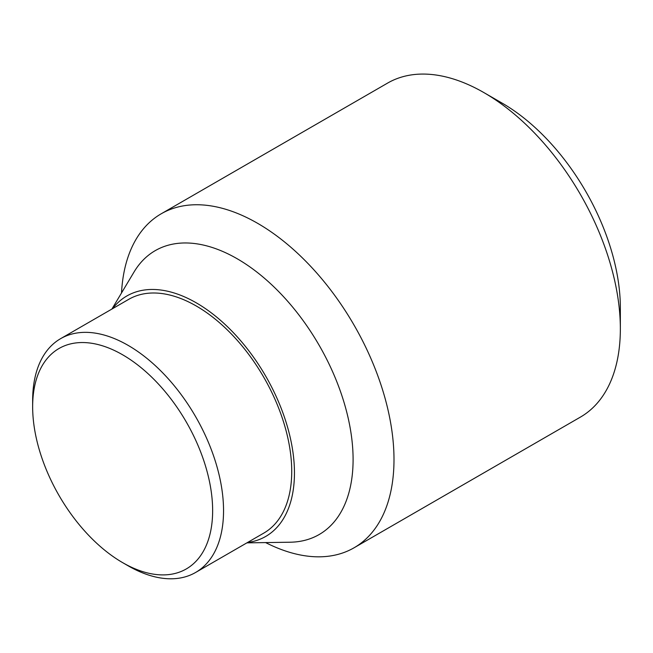 <?xml version="1.0" encoding="UTF-8"?>
<svg xmlns="http://www.w3.org/2000/svg" width="653" height="653" viewBox="0 0 653 653"><rect width="100%" height="100%" fill="white"/><g stroke="black" fill="none" stroke-linecap="round" stroke-linejoin="round"><path stroke-width="0.98" d="M620.35 328.826L620.35 307.881A167.176 96.522 -120 0 0 502.141 103.125L483.995 92.653A192.839 111.337 60 0 1 620.35 328.826A192.839 111.337 60 0 1 580.411 417.104L354.057 547.794A192.839 111.337 60 0 1 265.632 542.586M121.515 292.96A192.839 111.337 60 0 1 161.218 213.784A192.839 111.337 60 0 1 309.824 265.445A192.839 111.337 60 0 1 393.996 459.508A192.839 111.337 60 0 1 354.057 547.794M111.9 309.065L134.061 271.966A163.911 94.636 60 0 1 264.4 278.211A163.911 94.636 60 0 1 353.093 459.508A163.911 94.636 60 0 1 290.087 542.219L246.883 542.863M112.536 308.689A138.844 80.164 60 0 1 222.902 322.46A138.844 80.164 60 0 1 294.454 472.894A138.844 80.164 60 0 1 247.52 542.496M32.65 406.762L32.65 400.469A134.983 77.936 60 0 1 60.607 338.67A134.983 77.936 60 0 1 164.629 374.838A134.983 77.936 60 0 1 223.546 510.687A134.983 77.936 60 0 1 195.59 572.477A134.983 77.936 60 0 1 128.102 565.792L122.642 562.641A127.27 73.479 60 0 1 32.65 406.762A127.27 73.479 60 0 1 122.65 354.808A127.27 73.479 60 0 1 212.641 510.687A127.27 73.479 60 0 1 122.642 562.641M60.607 338.67L128.788 299.311A134.983 77.936 60 0 1 232.803 335.479A134.983 77.936 60 0 1 291.728 471.319A134.983 77.936 60 0 1 263.771 533.117L195.59 572.477M161.218 213.784L387.572 83.102A192.839 111.337 60 0 1 483.995 92.653"/></g></svg>
